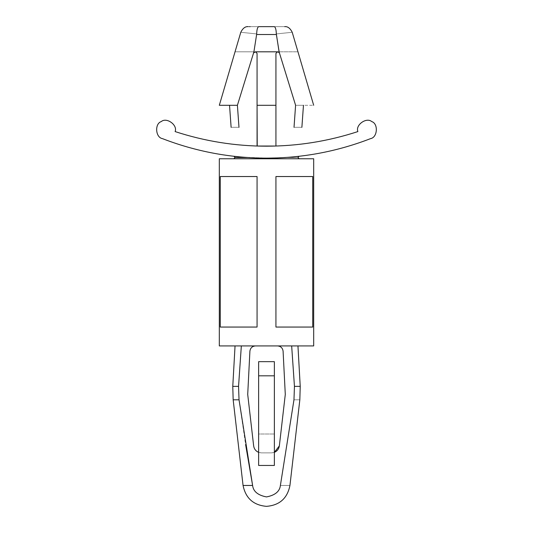 <?xml version="1.0" encoding="UTF-8"?>
<svg xmlns="http://www.w3.org/2000/svg" width="533" height="533" viewBox="0 0 533 533"><rect width="100%" height="100%" fill="white"/><g stroke="black" fill="none" stroke-linecap="round" stroke-linejoin="round"><path stroke-width="0.4" stroke-dasharray="2.67 2" d="M279.345 445.914L285.288 394.453L283.09 351.14C282.603 347.969 280.764 346.23 277.573 345.924L297.954 345.924L277.573 345.924L291.664 345.924L294.449 386.378L300.226 386.378L294.449 386.378L293.969 399.803C301.678 399.803 301.678 399.803 293.969 399.803L280.391 485.463C292.69 485.463 292.69 485.463 280.391 485.463C279.705 491.459 275.075 495.277 266.5 496.916C257.925 495.277 253.295 491.459 252.609 485.463L243.061 485.463L252.609 485.463C253.295 491.459 257.925 495.277 266.5 496.916C275.075 495.277 279.705 491.459 280.391 485.463C292.69 485.463 292.69 485.463 280.391 485.463L293.969 399.803C301.678 399.803 301.678 399.803 293.969 399.803L294.449 386.378L291.664 345.924L297.954 345.924L277.573 345.924C280.764 346.23 282.603 347.969 283.09 351.14L285.288 394.453L279.345 445.914C278.473 450.178 275.867 452.497 271.53 452.877L274.362 452.35L274.362 465.456L258.638 465.456L258.638 452.35L261.47 452.877C257.133 452.497 254.527 450.178 253.655 445.914L247.712 394.453L249.91 351.14C250.397 347.969 252.236 346.23 255.427 345.924L241.336 345.924C233.074 345.924 233.074 345.924 241.336 345.924C233.074 345.924 233.074 345.924 241.336 345.924C233.074 345.924 233.074 345.924 241.336 345.924L255.427 345.924C252.236 346.23 250.397 347.969 249.91 351.14L247.712 394.453L253.655 445.914C254.527 450.178 257.133 452.497 261.47 452.877L271.53 452.877L274.362 452.35L271.53 452.877L261.47 452.877L258.638 452.35L258.638 434.002L274.362 434.002L274.362 452.35L274.362 361.654L274.362 434.002L258.638 434.002L258.638 465.456L274.362 465.456L274.362 452.35M252.609 485.463L239.031 399.803L238.551 386.378L232.774 386.378L238.551 386.378L239.031 399.803L233.168 399.803L239.031 399.803L245.6 444.555M289.226 157.235L285.295 157.521C301.611 157.521 301.611 157.521 285.295 157.521L289.226 157.235M294.642 156.755L295.415 156.675M266.5 158.134L285.295 157.521C301.611 157.521 301.611 157.521 285.295 157.521L266.5 158.134C230.602 158.074 195.911 151.565 162.425 138.62C155.463 137.467 154.517 123.663 161.259 121.577C166.596 116.954 177.822 125.055 175.117 131.578C177.822 125.055 166.596 116.954 161.259 121.577C154.517 123.663 155.463 137.467 162.425 138.62C195.911 151.565 230.602 158.074 266.5 158.134L241.529 157.048L247.705 157.521L235.046 157.521L247.705 157.521L243.774 157.235L266.5 158.134C302.398 158.074 337.089 151.565 370.575 138.62C377.537 137.467 378.483 123.663 371.741 121.577C366.404 116.954 355.178 125.055 357.883 131.578C355.178 125.055 366.404 116.954 371.741 121.577C378.483 123.663 377.537 137.467 370.575 138.62C337.089 151.565 302.398 158.074 266.5 158.134L276.72 157.955M237.831 156.702L238.324 156.749M275.934 146.029L275.934 105.287L257.066 105.287L275.934 105.287L275.934 53.387L277.506 51.814L255.08 51.814L277.92 51.814L275.934 53.387L275.934 146.029L257.066 146.029L266.553 146.182M238.977 127.307L237.405 105.287L229.536 105.287L237.405 105.287L238.977 127.307C228.79 127.307 228.79 127.307 238.977 127.307M237.405 105.287L229.536 105.287L237.405 105.287L253.575 52.92L237.405 105.287L230.069 105.287L237.405 105.287M219.316 105.287L230.069 105.287L219.316 105.287M253.915 51.814C229.217 51.814 229.217 51.814 253.915 51.814L253.575 52.92L253.915 51.814C229.217 51.814 229.217 51.814 253.915 51.814L256.62 34.512L253.915 51.814M276.327 33.925C297.261 31.76 297.261 31.76 276.327 33.925C297.261 31.76 297.261 31.76 276.327 33.925C276.161 29.402 275.441 26.976 274.175 26.65C288.027 26.65 288.027 26.65 274.175 26.65C275.441 26.976 276.161 29.402 276.327 33.925C297.261 31.76 297.261 31.76 276.327 33.925C276.161 29.402 275.441 26.976 274.175 26.65C288.027 26.65 288.027 26.65 274.175 26.65L250.15 26.65M249.471 26.65L248.744 26.65M256.673 33.925C235.739 31.76 235.739 31.76 256.673 33.925L256.62 34.512L276.38 34.512L279.085 51.814C303.783 51.814 303.783 51.814 279.085 51.814L276.38 34.512L256.62 34.512L256.673 33.925C256.839 29.402 257.559 26.976 258.825 26.65C257.559 26.976 256.839 29.402 256.673 33.925C235.739 31.76 235.739 31.76 256.673 33.925C235.739 31.76 235.739 31.76 256.673 33.925M279.085 51.814L279.252 52.547L277.92 51.814L279.252 52.547L279.085 51.814C303.783 51.814 303.783 51.814 279.085 51.814M255.08 51.814L253.748 52.547L255.08 51.814M294.023 127.307L295.595 105.287L303.464 105.287L295.595 105.287L294.023 127.307C304.21 127.307 304.21 127.307 294.023 127.307M295.595 105.287C319.254 105.287 319.254 105.287 295.595 105.287L279.425 52.92L295.595 105.287L303.464 105.287M258.825 26.65C244.973 26.65 244.973 26.65 258.825 26.65M257.066 105.287L257.066 53.387L255.494 51.814L257.066 53.387L257.066 105.287M299.06 156.282L294.676 156.749M285.295 157.521L276.42 157.968M233.8 158.767L299.2 158.767L233.8 158.767M219.316 345.924L313.684 345.924L219.316 345.924M313.684 158.767L219.316 158.767L313.684 158.767M257.066 176.536L220.269 176.536L220.269 327.055L257.066 327.055L257.066 176.536L220.269 176.536L257.066 176.536L257.066 327.055L220.269 327.055L257.066 327.055L257.066 176.536L220.269 176.536L257.066 176.536L257.066 327.055L220.269 327.055L257.066 327.055L220.269 327.055L220.269 176.536L257.066 176.536L257.066 327.055L257.066 176.536M312.731 176.536L275.934 176.536L275.934 327.055L312.731 327.055L312.731 176.536L275.934 176.536L312.731 176.536L275.934 176.536L275.934 327.055L275.934 176.536L312.731 176.536L312.731 327.055L275.934 327.055L312.731 327.055L275.934 327.055L312.731 327.055L275.934 327.055L275.934 176.536L312.731 176.536M275.934 327.055L275.934 176.536L275.934 327.055M258.638 361.654L258.638 434.002L258.638 361.654L274.362 361.654L258.638 361.654M258.638 375.812L274.362 375.812L258.638 375.812M266.5 146.182L257.066 146.029"/><path stroke-width="0.8" d="M243.061 485.463L233.168 399.803L232.774 386.378L238.551 386.378L239.031 399.803L252.609 485.463C253.295 491.459 257.925 495.277 266.5 496.916C275.075 495.277 279.705 491.459 280.391 485.463L293.969 399.803L294.449 386.378L291.664 345.924L294.449 386.378L300.226 386.378L297.954 345.924L300.226 386.378L294.449 386.378L293.969 399.803C301.678 399.803 301.678 399.803 293.969 399.803C301.678 399.803 301.678 399.803 293.969 399.803L280.391 485.463C292.69 485.463 292.69 485.463 280.391 485.463C292.69 485.463 292.69 485.463 280.391 485.463C279.705 491.459 275.075 495.277 266.5 496.916C257.925 495.277 253.295 491.459 252.609 485.463L239.031 399.803L238.551 386.378L241.336 345.924L238.551 386.378L232.774 386.378L233.168 399.803L239.031 399.803L233.168 399.803L243.061 485.463L252.609 485.463L243.061 485.463C245.68 498.262 253.488 505.224 266.5 506.35C253.488 505.224 245.68 498.262 243.061 485.463M245.6 444.555L252.609 485.463M299.06 156.282L297.867 156.416L299.06 156.282L297.954 157.521L299.2 158.767M297.614 156.449L295.069 156.709L297.614 156.449M294.749 156.742L289.226 157.235L294.749 156.742M285.295 157.521C301.611 157.521 301.611 157.521 285.295 157.521C301.611 157.521 301.611 157.521 285.295 157.521M294.676 156.749L291.471 157.048L294.642 156.755M295.415 156.675L298.966 156.296M235.133 156.416L241.529 157.048L233.94 156.282L235.046 157.521L247.705 157.521L235.046 157.521L233.94 156.282L237.831 156.702M237.931 156.709L235.386 156.449M266.5 158.134C230.602 158.074 195.911 151.565 162.425 138.62C155.463 137.467 154.517 123.663 161.259 121.577C166.596 116.954 177.822 125.055 175.117 131.578C204.805 141.278 235.266 146.149 266.5 146.182C297.734 146.149 328.195 141.278 357.883 131.578C328.195 141.278 297.734 146.149 266.5 146.182C235.266 146.149 204.805 141.278 175.117 131.578C204.805 141.278 235.266 146.149 266.5 146.182C297.734 146.149 328.195 141.278 357.883 131.578C355.178 125.055 366.404 116.954 371.741 121.577C378.483 123.663 377.537 137.467 370.575 138.62C337.089 151.565 302.398 158.074 266.5 158.134C302.398 158.074 337.089 151.565 370.575 138.62C377.537 137.467 378.483 123.663 371.741 121.577C366.404 116.954 355.178 125.055 357.883 131.578C328.195 141.278 297.734 146.149 266.5 146.182C235.266 146.149 204.805 141.278 175.117 131.578C177.822 125.055 166.596 116.954 161.259 121.577C154.517 123.663 155.463 137.467 162.425 138.62C195.911 151.565 230.602 158.074 266.5 158.134M277.92 51.814L279.252 52.547L276.38 34.512L256.62 34.512L256.673 33.925C235.739 31.76 235.739 31.76 256.673 33.925C256.839 29.402 257.559 26.976 258.825 26.65C244.973 26.65 244.973 26.65 258.825 26.65L274.175 26.65C275.441 26.976 276.161 29.402 276.327 33.925C297.261 31.76 297.261 31.76 276.327 33.925L279.085 51.814C303.783 51.814 303.783 51.814 279.085 51.814C303.783 51.814 303.783 51.814 279.085 51.814L295.595 105.287L294.023 127.307C304.21 127.307 304.21 127.307 294.023 127.307C304.21 127.307 304.21 127.307 294.023 127.307L295.595 105.287C319.254 105.287 319.254 105.287 295.595 105.287L279.425 52.92L277.92 51.814M238.977 127.307C228.79 127.307 228.79 127.307 238.977 127.307C228.79 127.307 228.79 127.307 238.977 127.307L237.405 105.287L238.977 127.307M237.405 105.287L219.316 105.287L237.405 105.287L253.575 52.92L237.405 105.287M253.575 52.92L253.915 51.814C229.217 51.814 229.217 51.814 253.915 51.814L256.62 34.512L253.915 51.814C229.217 51.814 229.217 51.814 253.915 51.814L253.748 52.547L255.494 51.814L253.575 52.92M250.15 26.65L249.471 26.65M275.774 146.035L257.066 146.029L257.066 53.387L255.494 51.814L277.506 51.814L255.494 51.814L257.066 53.387L257.066 105.287L275.934 105.287L275.934 53.387L277.506 51.814L275.934 53.387L275.934 105.287L257.066 105.287L257.226 146.035M258.825 26.65L274.175 26.65L258.825 26.65C257.559 26.976 256.839 29.402 256.673 33.925L256.62 34.512L276.38 34.512L276.327 33.925M295.595 105.287C319.254 105.287 319.254 105.287 295.595 105.287M276.72 157.955L285.122 157.535M276.42 157.968L267.406 158.134M235.046 157.521L233.8 158.767L235.046 157.521M253.655 445.914C254.134 448.973 255.793 451.118 258.638 452.35C255.793 451.118 254.134 448.973 253.655 445.914L247.712 394.453L249.91 351.14C250.397 347.969 252.236 346.23 255.427 345.924C252.236 346.23 250.397 347.969 249.91 351.14L247.712 394.453L253.655 445.914M274.362 452.35C277.207 451.118 278.866 448.973 279.345 445.914C278.866 448.973 277.207 451.118 274.362 452.35L279.345 445.914L285.288 394.453L279.345 445.914M277.573 345.924C280.764 346.23 282.603 347.969 283.09 351.14L285.288 394.453L283.09 351.14C282.603 347.969 280.764 346.23 277.573 345.924M241.336 345.924L238.551 386.378L241.336 345.924M313.684 345.924L219.316 345.924L313.684 345.924L313.684 158.767L219.316 158.767L313.684 158.767M219.316 345.924L219.316 158.767L219.316 345.924M275.934 176.536L312.731 176.536L312.731 327.055L275.934 327.055L275.934 176.536L275.934 327.055L312.731 327.055L312.731 176.536L275.934 176.536M220.269 176.536L257.066 176.536L257.066 327.055L220.269 327.055L220.269 176.536L220.269 327.055L257.066 327.055L257.066 176.536L220.269 176.536M274.362 361.654L274.362 465.456L274.362 361.654L258.638 361.654L274.362 361.654M258.638 465.456L258.638 361.654L258.638 375.812L274.362 375.812L258.638 375.812L258.638 465.456L274.362 465.456L258.638 465.456M275.934 146.029L275.934 105.287L275.934 146.029M229.536 105.287L231.115 127.307M219.316 105.287L240.783 32.293C242.821 28.209 245.333 26.324 248.331 26.65M284.669 26.65C287.667 26.324 290.179 28.209 292.217 32.293L313.684 105.287M303.464 105.287L301.885 127.307M235.046 345.924L232.774 386.378M266.5 506.35C279.572 505.284 287.38 498.328 289.939 485.463L299.832 399.803L300.226 386.378"/></g></svg>
